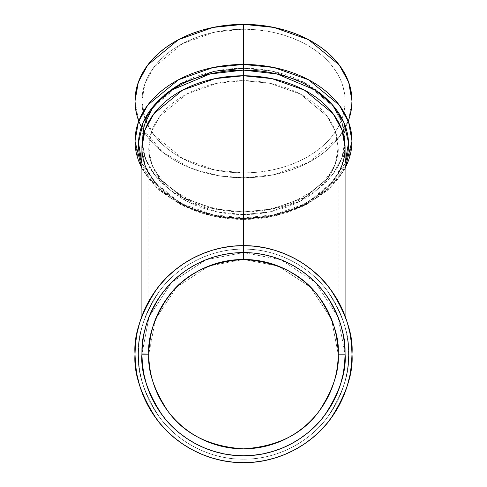 <?xml version="1.0" encoding="UTF-8"?>
<svg xmlns="http://www.w3.org/2000/svg" width="487" height="487" viewBox="0 0 487 487"><rect width="100%" height="100%" fill="white"/><g stroke="black" fill="none" stroke-linecap="round" stroke-linejoin="round"><path stroke-width="0.37" stroke-dasharray="2.44 1.83" d="M148.809 354.067L141.912 354.159C140.554 336.505 147.324 316.185 162.226 293.204C177.816 271.387 209.014 252.169 243.5 252.57C277.986 252.169 309.184 271.387 324.774 293.204C339.676 316.185 346.446 336.505 345.088 354.159C346.446 371.818 339.676 392.138 324.774 415.113C309.184 436.93 277.986 456.155 243.5 455.753C209.014 456.155 177.816 436.93 162.226 415.113C147.324 392.138 140.554 371.818 141.912 354.159C140.554 371.818 147.324 392.138 162.226 415.113C177.816 436.93 209.014 456.155 243.5 455.753C277.986 456.155 309.184 436.93 324.774 415.113C339.676 392.138 346.446 371.818 345.088 354.159C346.446 336.505 339.676 316.185 324.774 293.204C309.184 271.387 277.986 252.169 243.5 252.57C209.014 252.169 177.816 271.387 162.226 293.204C147.324 316.185 140.554 336.505 141.912 354.159C140.554 371.818 147.324 392.138 162.226 415.113C177.816 436.93 209.014 456.155 243.5 455.753C277.986 456.155 309.184 436.93 324.774 415.113C339.676 392.138 346.446 371.818 345.088 354.159L338.191 354.159C339.457 337.704 333.145 318.76 319.253 297.344C302.811 274.364 277.56 261.738 243.5 259.468C209.44 261.738 184.189 274.364 167.747 297.344C153.855 318.76 147.543 337.704 148.809 354.159C147.543 370.619 153.855 389.557 167.747 410.973C184.189 433.96 209.44 446.585 243.5 448.85C277.56 446.585 302.811 433.96 319.253 410.973C333.145 389.557 339.457 370.619 338.191 354.159C339.457 337.704 333.145 318.76 319.253 297.344C302.811 274.364 277.56 261.738 243.5 259.468C209.44 261.738 184.189 274.364 167.747 297.344C153.855 318.76 147.543 337.704 148.809 354.159L148.809 353.799M149.284 344.65L148.809 354.159L149.266 344.881L150.641 335.622L154.342 322.26L157.898 313.677M150.66 335.513L150.586 335.89M158.823 311.777L159.949 309.598M160.028 309.446L164.764 301.55L170.304 294.087L176.544 287.202L183.356 281.017M190.965 275.38L187.069 278.12L198.86 270.65L207.261 266.675L216.015 263.546L225.024 261.288L234.217 259.924L243.5 259.468L252.783 259.924L261.976 261.288L270.985 263.546L279.739 266.675L288.14 270.65L299.949 278.132L296.066 275.399M303.565 280.956L310.834 287.58M310.554 287.3L316.696 294.087L322.236 301.55L327.014 309.525L330.983 317.926L334.112 326.674L336.371 335.689L337.734 344.881L338.191 354.067M243.701 259.468L243.5 68.247L271.947 71.12L304.454 82.613L333.138 106.276L341.965 122.401L345.088 140.086L341.965 157.764L333.138 173.889L304.454 197.552L271.947 209.045L243.5 211.918L215.053 209.045L182.546 197.552L153.862 173.889L145.035 157.764L141.912 140.086L145.035 122.401L153.862 106.276L182.546 82.613L215.053 71.12L243.5 68.247L243.5 29.226L215.053 32.099L182.546 43.593L153.862 67.261L145.035 83.38L141.912 101.065L145.035 118.749L153.862 134.869L182.546 158.531L215.053 170.024L243.5 172.897L243.5 214.548L270.011 211.869L300.315 201.161L327.051 179.1L335.281 164.076L338.191 147.591L335.281 131.113L327.051 116.083L300.315 94.028L270.011 83.314L243.5 80.635L216.989 83.314L186.685 94.028L159.949 116.083L151.719 131.113L148.809 147.591L151.719 164.076L159.949 179.1L186.685 201.161L216.989 211.869L243.5 214.548L270.011 211.869L300.315 201.161L327.051 179.1L335.281 164.076L338.191 147.591L335.281 131.113L327.051 116.083L300.315 94.028L270.011 83.314L243.5 80.635L243.5 68.247L271.947 71.12L304.454 82.613L333.138 106.276L341.965 122.401L345.088 140.086L341.965 157.764L333.138 173.889L304.454 197.552L271.947 209.045L243.5 211.918L243.5 211.145L243.5 259.468L243.5 80.635L216.989 83.314L186.685 94.028L159.949 116.083L151.719 131.113L148.809 147.591L151.719 164.076L159.949 179.1L186.685 201.161L216.989 211.869L243.5 214.548L243.299 259.468M285.017 454.389L294.641 449.842L303.772 444.363L312.325 438.026L320.215 430.873L327.361 422.984L333.705 414.431L339.177 405.3L343.731 395.675L347.316 385.655L349.903 375.325L351.468 364.793L351.991 354.159L348.54 354.159L351.991 354.159L351.468 343.524L349.903 332.992L347.316 322.668L343.731 312.642L339.177 303.017L333.705 293.886L327.361 285.333L320.215 277.444L312.325 270.297L303.772 263.954L294.641 258.481L285.017 253.928L274.991 250.342L264.666 247.755L254.135 246.191L243.5 245.667L243.5 252.57L253.459 253.057L243.5 252.57L243.5 218.042C188.566 219.071 140.201 184.22 141.912 147.591L145.035 165.276L153.862 181.395L182.546 205.064L215.053 216.557L243.5 219.43L243.5 218.042L243.5 218.651L218.219 216.465L189.242 207.973L161.027 190.374L141.912 163.255L161.027 190.374L189.242 207.973L218.219 216.465L243.5 218.651L243.5 219.253L243.5 217.872L273.877 214.804L308.594 202.531L339.226 177.262L348.649 160.04L351.991 141.157A108.491 76.715 180 0 1 243.5 217.872L243.5 177.779L273.877 174.711L308.594 162.433L339.226 137.164L348.649 119.948L351.991 101.065M141.912 147.591L145.035 165.276L153.862 181.395L182.546 205.064L215.053 216.557L243.5 219.43L271.947 216.557L304.454 205.064L333.138 181.395L341.965 165.276L345.088 147.591C346.799 184.22 298.434 219.071 243.5 218.042L243.5 218.651L268.781 216.465L297.758 207.973L325.973 190.374L345.088 163.255L325.973 190.374L297.758 207.973L268.781 216.465L243.5 218.651L243.5 219.253L243.5 177.779L254.135 177.408L264.666 176.306L274.991 174.474L285.017 171.941L294.641 168.721L303.772 164.85L312.325 160.363L320.215 155.31L327.361 149.728L333.705 143.683L339.177 137.224L343.731 130.419L347.316 123.333L349.903 116.028M344.973 349.197L343.14 334.338L340.717 324.671L337.357 315.284L333.096 306.268L327.97 297.721L322.029 289.71L315.339 282.326L307.948 275.63L299.943 269.688L291.39 264.563L282.375 260.302L272.988 256.941L263.321 254.518L253.459 253.057L263.321 254.518L272.988 256.941L282.375 260.302L291.39 264.563L299.943 269.688L307.948 275.63L315.339 282.326L322.029 289.71L327.97 297.721L333.096 306.268L337.357 315.284L340.717 324.671L343.14 334.338L344.601 344.199L345.088 354.037M147.561 320.75L143.86 334.338L142.399 344.199L141.912 354.159C140.554 336.505 147.324 316.185 162.226 293.204C177.816 271.387 209.014 252.169 243.5 252.57C277.986 252.169 309.184 271.387 324.774 293.204C339.676 316.185 346.446 336.505 345.088 354.159C346.446 336.505 339.676 316.185 324.774 293.204C309.184 271.387 277.986 252.169 243.5 252.57C209.014 252.169 177.816 271.387 162.226 293.204C147.324 316.185 140.554 336.505 141.912 354.159L142.399 344.199L143.86 334.338L146.283 324.671L149.643 315.284L153.904 306.268L159.03 297.721L164.971 289.71L171.661 282.326L179.052 275.63L187.057 269.688L195.61 264.563L204.625 260.302L214.012 256.941L223.679 254.518L233.541 253.057L243.5 252.57L253.459 253.057L263.321 254.518L272.988 256.941L282.375 260.302L291.39 264.563L299.943 269.688L311.723 278.887L318.772 285.936L325.097 293.643L330.636 301.934L335.336 310.724L339.153 319.935L343.14 334.338L344.601 344.199L345.088 354.159L351.991 354.159C353.44 335.306 346.202 313.604 330.289 289.065C313.646 265.768 280.329 245.241 243.5 245.667C206.671 245.241 173.354 265.768 156.711 289.065C140.798 313.604 133.56 335.306 135.009 354.159L138.46 354.159C137.06 335.902 144.061 314.894 159.468 291.135C175.588 268.58 207.839 248.705 243.5 249.119C279.161 248.705 311.412 268.58 327.532 291.135C342.939 314.894 349.94 335.902 348.54 354.159C349.94 372.415 342.939 393.423 327.532 417.182C311.412 439.743 279.161 459.618 243.5 459.198C207.839 459.618 175.588 439.743 159.468 417.182C144.061 393.423 137.06 372.415 138.46 354.159L141.912 354.159C140.554 371.818 147.324 392.138 162.226 415.113C177.816 436.93 209.014 456.155 243.5 455.753C277.986 456.155 309.184 436.93 324.774 415.113C339.676 392.138 346.446 371.818 345.088 354.159C346.446 371.818 339.676 392.138 324.774 415.113C309.184 436.93 277.986 456.155 243.5 455.753C209.014 456.155 177.816 436.93 162.226 415.113C147.324 392.138 140.554 371.818 141.912 354.159L138.46 354.159C137.06 335.902 144.061 314.894 159.468 291.135C175.588 268.58 207.839 248.705 243.5 249.119C279.161 248.705 311.412 268.58 327.532 291.135C342.939 314.894 349.94 335.902 348.54 354.159L345.088 354.159L348.54 354.159C349.94 335.902 342.939 314.894 327.532 291.135C311.412 268.58 279.161 248.705 243.5 249.119C207.839 248.705 175.588 268.58 159.468 291.135C144.061 314.894 137.06 335.902 138.46 354.159C137.06 372.415 144.061 393.423 159.468 417.182C175.588 439.743 207.839 459.618 243.5 459.198C279.161 459.618 311.412 439.743 327.532 417.182C342.939 393.423 349.94 372.415 348.54 354.159L351.991 354.159A108.491 108.491 0 0 0 243.5 245.667A108.491 108.491 0 0 0 135.009 354.159C133.56 373.018 140.798 394.714 156.711 419.252C173.354 442.555 206.671 463.082 243.5 462.65C280.329 463.082 313.646 442.555 330.289 419.252C346.202 394.714 353.44 373.018 351.991 354.159C353.44 335.306 346.202 313.604 330.289 289.065C313.646 265.768 280.329 245.241 243.5 245.667C206.671 245.241 173.354 265.768 156.711 289.065C140.798 313.604 133.56 335.306 135.009 354.159L138.46 354.159L135.009 354.159L135.532 364.793L137.097 375.325L139.684 385.655L143.269 395.675L147.823 405.3L153.295 414.431L159.639 422.984L166.785 430.873L174.675 438.026L183.228 444.363L192.359 449.842L201.983 454.389L212.009 457.981L222.334 460.568L232.865 462.126L243.5 462.65L254.135 462.126L264.666 460.568L274.991 457.981M246.599 252.619L243.5 252.57L243.5 245.667L232.865 246.191L222.334 247.755L212.009 250.342L201.983 253.928L192.359 258.481L183.228 263.954L174.675 270.297L166.785 277.444L159.639 285.333L153.295 293.886L147.823 303.017L143.269 312.642L139.684 322.668L137.097 332.992L135.532 343.524L135.009 354.159C133.56 373.018 140.798 394.714 156.711 419.252C173.354 442.555 206.671 463.082 243.5 462.65C280.329 463.082 313.646 442.555 330.289 419.252C346.202 394.714 353.44 373.018 351.991 354.159A108.491 108.491 0 0 0 243.5 245.667A108.491 108.491 0 0 0 135.009 354.159A108.491 108.491 0 0 0 243.5 462.65A108.491 108.491 0 0 0 351.991 354.159C353.44 335.306 346.202 313.604 330.289 289.065C313.646 265.768 280.329 245.241 243.5 245.667C206.671 245.241 173.354 265.768 156.711 289.065C140.798 313.604 133.56 335.306 135.009 354.159L141.912 354.159C140.554 371.818 147.324 392.138 162.226 415.113C177.816 436.93 209.014 456.155 243.5 455.753C277.986 456.155 309.184 436.93 324.774 415.113C339.676 392.138 346.446 371.818 345.088 354.159L344.601 344.199L343.14 334.338L339.439 320.75M195.664 264.538L204.625 260.302L214.012 256.941L223.679 254.518L233.541 253.057L243.5 252.57L233.541 253.057L223.679 254.518L214.012 256.941L204.424 260.387M149.673 315.217L153.904 306.268L159.03 297.721L164.971 289.71L171.661 282.326L179.052 275.63L187.057 269.688L195.61 264.563L187.057 269.688L179.052 275.63L171.661 282.326L161.903 293.643L156.364 301.934L152.413 309.166M337.777 316.307L340.717 324.671L343.14 334.338L344.601 344.199L345.088 354.159C346.446 371.818 339.676 392.138 324.774 415.113C309.184 436.93 277.986 456.155 243.5 455.753C209.014 456.155 177.816 436.93 162.226 415.113C147.324 392.138 140.554 371.818 141.912 354.159L142.399 344.199L143.86 334.338L146.283 324.671L149.223 316.307M149.192 316.392L148.614 317.859M148.419 318.37L148.072 319.314M147.865 319.88L147.567 320.726M339.433 320.726L339.135 319.88M338.928 319.314L338.581 318.37M338.386 317.859L337.808 316.392M330.636 301.934L327.97 297.721L333.096 306.268L337.357 315.284L331.136 302.768M308.04 275.703L315.339 282.326L322.029 289.71L327.97 297.721L322.029 289.71L315.266 282.253M291.39 264.563L282.375 260.302L291.39 264.563L299.943 269.688L307.948 275.63L299.943 269.688L291.336 264.532M282.49 260.35L272.988 256.941L263.321 254.518L253.362 253.051M263.412 254.537L272.988 256.941L282.375 260.302M250.403 252.802L246.745 252.619M241.917 259.48L235.276 259.827M252.631 259.912L243.5 259.468L234.369 259.912M232.634 260.095L225.998 261.099M225.292 261.233L224.787 261.336M223.509 261.604L217.08 263.23M198.933 270.608L194.715 273M162.287 305.471L159.931 309.622M153.204 325.633L152.875 326.704M149.771 340.699L149.472 342.964M259.005 260.746L252.686 259.912M336.347 335.555L337.528 342.951M337.741 344.93L338.069 349.325M338.191 353.982L338.191 354.159A94.691 94.691 0 0 0 243.5 259.468A94.691 94.691 0 0 0 148.809 354.159L141.912 354.159C140.554 336.505 147.324 316.185 162.226 293.204C177.816 271.387 209.014 252.169 243.5 252.57C277.986 252.169 309.184 271.387 324.774 293.204C339.676 316.185 346.446 336.505 345.088 354.159L344.601 364.118L343.14 373.979L340.717 383.653L337.357 393.039L333.096 402.049L327.97 410.602L322.029 418.607L315.339 425.997L307.948 432.693L299.943 438.629L291.39 443.754L282.375 448.016L272.988 451.376L263.321 453.799L253.459 455.26L243.5 455.753L233.541 455.26L223.679 453.799L214.012 451.376L204.625 448.016L195.61 443.754L187.057 438.629L179.052 432.693L171.661 425.997L164.971 418.607L159.03 410.602L153.904 402.049L149.643 393.039L146.283 383.653L143.86 373.979L142.399 364.118L141.912 354.159L135.009 354.159A108.491 108.491 0 0 0 243.5 462.65A108.491 108.491 0 0 0 351.991 354.159L348.54 354.159C349.94 372.415 342.939 393.423 327.532 417.182C311.412 439.743 279.161 459.618 243.5 459.198C207.839 459.618 175.588 439.743 159.468 417.182C144.061 393.423 137.06 372.415 138.46 354.159C137.06 372.415 144.061 393.423 159.468 417.182C175.588 439.743 207.839 459.618 243.5 459.198C279.161 459.618 311.412 439.743 327.532 417.182C342.939 393.423 349.94 372.415 348.54 354.159L345.088 354.159C346.446 336.505 339.676 316.185 324.774 293.204C309.184 271.387 277.986 252.169 243.5 252.57C209.014 252.169 177.816 271.387 162.226 293.204C147.324 316.185 140.554 336.505 141.912 354.159L142.034 349.173L141.912 354.159C140.554 371.818 147.324 392.138 162.226 415.113C177.816 436.93 209.014 456.155 243.5 455.753C277.986 456.155 309.184 436.93 324.774 415.113C339.676 392.138 346.446 371.818 345.088 354.159L338.191 354.159L338.191 147.591C340.316 178.863 295.81 212.186 243.5 211.145C191.19 212.186 146.684 178.863 148.809 147.591L148.809 354.159C147.543 370.619 153.855 389.557 167.747 410.973C184.189 433.96 209.44 446.585 243.5 448.85C277.56 446.585 302.811 433.96 319.253 410.973C333.145 389.557 339.457 370.619 338.191 354.159A94.691 94.691 0 0 1 243.5 448.85A94.691 94.691 0 0 1 148.809 354.159L155.456 319.302L176.544 287.202L208.643 266.115L243.5 259.468L278.357 266.115L310.456 287.202L331.544 319.302L338.191 354.159L345.088 354.159C346.446 371.818 339.676 392.138 324.774 415.113C309.184 436.93 277.986 456.155 243.5 455.753C209.014 456.155 177.816 436.93 162.226 415.113C147.324 392.138 140.554 371.818 141.912 354.159C140.554 336.505 147.324 316.185 162.226 293.204C177.816 271.387 209.014 252.169 243.5 252.57C277.986 252.169 309.184 271.387 324.774 293.204C339.676 316.185 346.446 336.505 345.088 354.159C346.446 336.505 339.676 316.185 324.774 293.204C309.184 271.387 277.986 252.169 243.5 252.57C209.014 252.169 177.816 271.387 162.226 293.204C147.324 316.185 140.554 336.505 141.912 354.159A101.588 101.588 0 0 1 243.5 252.57A101.588 101.588 0 0 1 345.088 354.159A101.588 101.588 0 0 1 243.5 455.753A101.588 101.588 0 0 1 141.912 354.159A101.588 101.588 0 0 0 243.5 455.753A101.588 101.588 0 0 0 345.088 354.159A101.588 101.588 0 0 0 243.5 252.57A101.588 101.588 0 0 0 141.912 354.159A101.588 101.588 0 0 0 243.5 455.753A101.588 101.588 0 0 0 345.088 354.159L337.96 316.763L315.339 282.326L280.896 259.699L243.5 252.57L253.459 253.057L263.321 254.518M328.177 311.777L326.96 309.428M318.309 296.108L316.666 294.051M313.573 290.465L310.371 287.117M292.285 273L288.127 270.644M269.92 263.23L263.491 261.604M262.213 261.336L261.702 261.233M260.922 261.087L254.36 260.095M251.688 259.821L245.083 259.48M348.54 354.159C349.94 335.902 342.939 314.894 327.532 291.135C311.412 268.58 279.161 248.705 243.5 249.119C207.839 248.705 175.588 268.58 159.468 291.135C144.061 314.894 137.06 335.902 138.46 354.159L135.009 354.159C133.56 373.018 140.798 394.714 156.711 419.252C173.354 442.555 206.671 463.082 243.5 462.65C280.329 463.082 313.646 442.555 330.289 419.252C346.202 394.714 353.44 373.018 351.991 354.159A108.491 108.491 0 0 0 243.5 245.667A108.491 108.491 0 0 0 135.009 354.159A108.491 108.491 0 0 1 243.5 245.667A108.491 108.491 0 0 1 351.991 354.159L348.54 354.159A105.04 105.04 0 0 0 243.5 249.119A105.04 105.04 0 0 0 138.46 354.159A105.04 105.04 0 0 0 243.5 459.198A105.04 105.04 0 0 0 348.54 354.159L345.088 354.159A101.588 101.588 0 0 1 243.5 455.753A101.588 101.588 0 0 1 141.912 354.159A101.588 101.588 0 0 1 243.5 252.57A101.588 101.588 0 0 1 345.088 354.159L348.54 354.159A105.04 105.04 0 0 1 243.5 459.198A105.04 105.04 0 0 1 138.46 354.159L141.912 354.159L138.46 354.159A105.04 105.04 0 0 1 243.5 249.119A105.04 105.04 0 0 1 348.54 354.159M351.991 354.402A108.491 108.491 0 0 1 243.5 462.65A108.491 108.491 0 0 1 135.009 354.402M243.5 245.667L243.5 252.57L233.541 253.057L243.5 252.57L243.5 219.43L271.947 216.557L304.454 205.064L333.138 181.395L341.965 165.276L345.088 147.591M142.399 344.212L143.86 334.338L146.283 324.671L149.643 315.284L153.904 306.268L159.03 297.721L164.971 289.71L171.661 282.326L179.052 275.63L187.057 269.688L195.61 264.563L204.625 260.302L214.012 256.941L223.679 254.518L233.541 253.057L223.679 254.518L214.012 256.941L204.625 260.302L195.61 264.563L187.057 269.688L179.052 275.63L171.661 282.326L164.971 289.71L159.03 297.721L153.904 306.268L149.643 315.284L146.283 324.671L143.86 334.338L142.034 349.173M137.097 116.028L139.684 123.333L143.269 130.419L147.823 137.224L153.295 143.683L159.639 149.728L166.785 155.31L174.675 160.363L183.228 164.85L192.359 168.721L201.983 171.941L212.009 174.474L222.334 176.306L232.865 177.408L243.5 177.779A108.491 76.715 180 0 0 348.217 121.111M243.5 68.247L243.5 29.226A101.588 71.839 180 0 0 141.912 101.065A101.588 71.839 180 0 0 243.5 172.897L243.5 211.918A101.588 71.839 0 0 1 141.912 140.086A101.588 71.839 0 0 1 243.5 68.247A101.588 71.839 0 0 1 345.088 140.086A101.588 71.839 0 0 1 243.5 211.918L243.5 214.548A94.691 66.956 180 0 0 338.191 147.591A94.691 66.956 180 0 0 243.5 80.635L243.5 29.226A101.588 71.839 0 0 1 345.088 101.065A101.588 71.839 0 0 1 243.5 172.897L233.541 172.556L223.679 171.521L214.012 169.805L204.625 167.431L195.61 164.417L187.057 160.795L179.052 156.595L171.661 151.859L164.971 146.636L159.03 140.974L153.904 134.929L149.643 128.556L146.283 121.914L143.86 115.078L142.399 108.108L141.912 101.065L142.399 94.021L143.86 87.051L146.283 80.209L149.643 73.574L153.904 67.2L159.03 61.155L164.971 55.494L171.661 50.271L179.052 45.535L187.057 41.334L195.61 37.712L204.625 34.699L214.012 32.319L223.679 30.608L233.541 29.573L243.5 29.226L253.459 29.573L263.321 30.608L272.988 32.319L282.375 34.699L291.39 37.712L299.943 41.334L307.948 45.535L315.339 50.271L322.029 55.494L327.97 61.155L333.096 67.2L337.357 73.574L340.717 80.209L343.14 87.051L344.601 94.021L345.088 101.065L344.601 108.108L343.14 115.078L340.717 121.914L337.357 128.556L333.096 134.929L327.97 140.974L322.029 146.636L315.339 151.859L307.948 156.595L299.943 160.795L291.39 164.417L282.375 167.431L272.988 169.805L263.321 171.521L253.459 172.556L243.5 172.897L243.5 211.918L215.869 209.209L184.25 198.434L155.676 176.197L146.258 160.874L142.046 143.835M135.009 101.065L138.783 121.111A108.491 76.715 180 0 0 243.5 177.779L218.846 175.77L190.612 168.045L162.451 152.06L141.382 126.973M148.809 173.615A101.588 71.839 180 0 0 243.5 219.43L243.5 217.872L213.123 214.804L178.406 202.531L147.774 177.262L138.351 160.04L135.009 141.157A108.491 76.715 0 0 0 243.5 217.872A108.491 76.715 180 0 0 345.088 168.076M337.217 340.602L336.371 335.689M335.421 331.422L333.796 325.633M333.473 324.628L332.639 322.211M332.481 321.773L332.256 321.164M332.237 321.11L332.073 320.677M331.939 320.324L331.501 319.192M331.373 318.875L331.117 318.242M330.174 316.02L329.102 313.677M320.909 299.621L319.551 297.746M284.195 268.66L279.915 266.748M275.496 265.038L270.985 263.546M266.986 262.426L262.243 261.342M234.217 259.924L227.995 260.746M224.939 261.306L219.899 262.456M215.881 263.583L211.297 265.111M183.441 280.95L179.971 283.939M176.544 287.202L173.427 290.465M170.304 294.081L168.764 296.011M167.449 297.746L166.079 299.639M164.764 301.55L163.608 303.334M159.992 309.525L157.618 314.273M155.883 318.242L155.627 318.875M155.499 319.192L155.061 320.324M154.927 320.677L154.763 321.11M154.744 321.164L154.519 321.773M154.361 322.211L154.081 322.997M154.075 323.021L153.527 324.628M152.888 326.674L151.585 331.404M338.191 354.159L331.544 319.302L310.456 287.202L278.357 266.115L243.5 259.468L243.5 80.635A94.691 66.956 180 0 0 148.809 147.591A94.691 66.956 180 0 0 243.5 214.548L243.5 259.468L208.643 266.115L176.544 287.202L155.456 319.302L148.809 354.159L141.912 354.159A101.588 101.588 0 0 0 243.5 455.753A101.588 101.588 0 0 0 345.088 354.159A101.588 101.588 0 0 0 243.5 252.57A101.588 101.588 0 0 0 141.912 354.159L149.04 316.763L171.661 282.326L206.104 259.699L243.5 252.57L280.896 259.699L315.339 282.326L337.96 316.763L345.088 354.159L345.088 316.087M345.088 163.255A105.04 74.274 0 0 1 243.5 218.651A105.04 74.274 0 0 1 141.912 163.255M141.912 168.076A108.491 76.715 0 0 0 243.5 217.872L243.5 177.779M141.912 316.087L141.912 354.159L149.04 316.763L171.661 282.326L206.104 259.699L243.5 252.57L243.5 219.43A101.588 71.839 180 0 0 338.191 173.615M351.991 354.159A108.491 108.491 0 0 0 243.5 245.667A108.491 108.491 0 0 0 135.009 354.159A108.491 108.491 0 0 0 243.5 462.65A108.491 108.491 0 0 0 351.991 354.159A108.491 108.491 0 0 1 243.5 462.65A108.491 108.491 0 0 1 135.009 354.159M141.912 354.159A101.588 101.588 0 0 1 243.5 252.57A101.588 101.588 0 0 1 345.088 354.159A101.588 101.588 0 0 0 243.5 252.57A101.588 101.588 0 0 0 141.912 354.159M243.5 29.226A101.588 71.839 0 0 1 345.088 101.065A101.588 71.839 0 0 1 243.5 172.897M141.912 140.086L141.912 101.065M345.088 168.642L328.975 189.346L305.136 205.484L275.77 215.741L243.5 219.253L211.23 215.741L181.864 205.484L158.025 189.346L141.912 168.642M345.088 140.086L345.088 101.065"/><path stroke-width="0.73" d="M152.413 309.166L149.643 315.284L146.283 324.671L143.86 334.338L142.399 344.199L141.912 354.159L142.399 364.118L143.86 373.979L146.283 383.653L149.643 393.039L153.904 402.049L159.03 410.602L164.971 418.607L171.661 425.997L179.052 432.693L187.057 438.629L195.61 443.754L204.625 448.016L214.012 451.376L223.679 453.799L233.541 455.26L243.5 455.753L253.459 455.26L263.321 453.799L272.988 451.376L282.375 448.016L291.39 443.754L299.943 438.629L307.948 432.693L315.339 425.997L322.029 418.607L327.97 410.602L333.096 402.049L337.357 393.039L340.717 383.653L343.14 373.979L344.601 364.118L345.088 354.159C346.446 371.818 339.676 392.138 324.774 415.113C309.184 436.93 277.986 456.155 243.5 455.753C209.014 456.155 177.816 436.93 162.226 415.113C147.324 392.138 140.554 371.818 141.912 354.159L148.809 354.159C147.543 337.704 153.855 318.76 167.747 297.344C184.189 274.364 209.44 261.738 243.5 259.468C277.56 261.738 302.811 274.364 319.253 297.344C333.145 318.76 339.457 337.704 338.191 354.159L345.088 354.159L344.966 349.173M141.912 353.915L148.809 354.159C147.543 370.619 153.855 389.557 167.747 410.973C184.189 433.96 209.44 446.585 243.5 448.85C277.56 446.585 302.811 433.96 319.253 410.973C333.145 389.557 339.457 370.619 338.191 354.159L345.088 354.159A101.588 101.588 0 0 0 243.5 252.57A101.588 101.588 0 0 0 141.912 354.159L148.809 354.159A94.691 94.691 0 0 1 243.5 259.468A94.691 94.691 0 0 1 338.191 354.159C339.457 370.619 333.145 389.557 319.253 410.973C302.811 433.96 277.56 446.585 243.5 448.85C209.44 446.585 184.189 433.96 167.747 410.973C153.855 389.557 147.543 370.619 148.809 354.159L148.925 349.514L148.809 354.159C147.543 337.704 153.855 318.76 167.747 297.344C184.189 274.364 209.44 261.738 243.5 259.468C277.56 261.738 302.811 274.364 319.253 297.344C333.145 318.76 339.457 337.704 338.191 354.159L338.075 349.416M151.585 331.404L150.666 335.488M156.017 317.926L152.888 326.674L150.629 335.689L152.888 326.674L156.017 317.926L159.992 309.525L157.618 314.273M157.898 313.677L158.823 311.777M159.949 309.598L164.783 301.532M173.427 290.465L164.764 301.55L170.304 294.087L176.544 287.202L183.429 280.962L190.892 275.429L198.86 270.65L207.261 266.675L216.015 263.546L207.261 266.675L198.86 270.65L190.892 275.429L183.429 280.962L176.544 287.202L170.34 294.038M183.429 280.962L187.069 278.12L183.441 280.95M207.261 266.675L198.952 270.602M227.995 260.746L216.1 263.522M235.276 259.827L243.5 259.468L252.783 259.924L261.976 261.288L270.985 263.546L279.739 266.675L288.14 270.65L296.108 275.429L303.669 281.042M327.051 309.598L330.983 317.926L327.008 309.525L322.236 301.55L316.696 294.087L310.456 287.202L303.571 280.962L310.456 287.202L316.696 294.087L322.236 301.55L327.051 309.592M349.903 116.028L351.468 108.583L351.991 101.065L351.991 141.157L348.649 122.274L339.226 105.058L308.594 79.789L273.877 67.51L243.5 64.442L243.5 70.104L209.879 74.006L171.935 90.004L155.201 104.145L143.269 122.152L138.491 142.6L141.912 163.255L138.491 142.6L143.269 122.152L155.201 104.145L171.935 90.004L209.879 74.006L243.5 70.104L243.5 75.759L215.053 78.632L182.546 90.125L153.862 113.788L145.035 129.907L141.912 147.591L141.912 316.087M348.217 121.111A108.491 76.715 180 0 0 243.5 24.35L254.135 24.721L264.666 25.823L274.991 27.656L285.017 30.188L294.641 33.408L303.772 37.28L312.325 41.76L320.215 46.819L327.361 52.395L333.705 58.446L339.177 64.899L343.731 71.705L347.316 78.797L349.903 86.096L351.468 93.547L351.991 101.065L348.649 82.181L339.226 64.966L308.594 39.691L273.877 27.418L243.5 24.35L243.5 70.104L277.121 74.006L315.065 90.004L331.799 104.145L343.731 122.152L348.509 142.6L345.088 163.255L348.509 142.6L343.731 122.152L331.799 104.145L315.065 90.004L277.121 74.006L243.5 70.104L243.5 245.667L254.135 246.191L264.666 247.755L274.991 250.342L285.017 253.928L294.641 258.481L303.772 263.954L312.325 270.297L320.215 277.444L327.361 285.333L333.705 293.886L339.177 303.017L343.731 312.642L347.316 322.668L349.903 332.992L351.468 343.524L351.991 354.159L351.468 364.793L349.903 375.325L347.316 385.655L343.731 395.675L339.177 405.3L333.705 414.431L327.361 422.984L320.215 430.873L312.325 438.026L303.772 444.363L294.641 449.842L285.017 454.389L274.991 457.981L264.666 460.568L254.135 462.126L243.5 462.65L232.865 462.126L222.334 460.568L212.009 457.981L201.983 454.389L192.359 449.842L183.228 444.363L174.675 438.026L166.785 430.873L159.639 422.984L153.295 414.431L147.823 405.3L143.269 395.675L139.684 385.655L137.097 375.325L135.532 364.793L135.009 354.159C133.56 335.306 140.798 313.604 156.711 289.065C173.354 265.768 206.671 245.241 243.5 245.667C280.329 245.241 313.646 265.768 330.289 289.065C346.202 313.604 353.44 335.306 351.991 354.159A108.491 108.491 0 0 1 351.991 354.402M345.088 168.642L351.991 141.157A108.491 76.715 180 0 0 243.5 64.442L243.5 245.667L232.865 246.191L222.334 247.755L212.009 250.342L201.983 253.928L192.359 258.481L183.228 263.954L174.675 270.297L166.785 277.444L159.639 285.333L153.295 293.886L147.823 303.017L143.269 312.642L139.684 322.668L137.097 332.992L135.532 343.524L135.009 354.159A108.491 108.491 0 0 1 243.5 245.667A108.491 108.491 0 0 1 351.991 354.159C353.44 373.018 346.202 394.714 330.289 419.252C313.646 442.555 280.329 463.082 243.5 462.65C206.671 463.082 173.354 442.555 156.711 419.252C140.798 394.714 133.56 373.018 135.009 354.159A108.491 108.491 0 0 0 135.009 354.402M345.088 316.087L345.088 147.591L341.965 129.907L333.138 113.788L304.454 90.125L271.947 78.632L243.5 75.759L215.053 78.632L182.546 90.125L153.862 113.788L145.035 129.907L141.912 147.591M333.138 306.353L327.97 297.721L322.029 289.71L315.339 282.326L307.948 275.63L299.943 269.688L291.39 264.563L282.375 260.302L272.988 256.941L263.321 254.518L253.459 253.057L243.5 252.57L233.541 253.057L223.679 254.518L214.012 256.941L204.625 260.302L195.61 264.563L187.057 269.688L179.052 275.63L171.661 282.326L164.971 289.71L159.03 297.721L153.904 306.268L149.643 315.284M331.136 302.768L330.636 301.934M253.362 253.051L250.403 252.802M243.299 259.468L241.917 259.48M234.052 259.942L232.634 260.095M225.998 261.099L225.292 261.233M224.787 261.336L223.509 261.604M217.08 263.23L216.24 263.473M166.079 299.639L159.992 309.525M149.472 342.964L148.925 349.514L150.629 335.689M224.939 261.306L234.217 259.924M335.421 331.422L336.371 335.689L334.112 326.674L330.983 317.926L334.112 326.674L336.371 335.689L338.075 349.514L337.217 340.602M337.716 344.656L337.528 342.951M310.456 287.202L303.571 280.962L296.108 275.429L288.14 270.65L279.739 266.675L266.986 262.426M270.76 263.473L269.92 263.23M263.491 261.604L262.213 261.336M261.702 261.233L260.922 261.087M254.36 260.095L252.948 259.942M252.686 259.912L251.688 259.821M245.083 259.48L243.701 259.468M148.809 354.159A94.691 94.691 0 0 0 243.5 448.85A94.691 94.691 0 0 0 338.191 354.159L345.088 354.159L344.601 344.199L343.14 334.338L340.717 324.671L337.357 315.284L333.096 306.268M315.339 282.326L307.948 275.63M204.625 260.302L195.61 264.563M274.991 457.981L285.017 454.389M142.034 349.173L142.399 344.199M141.912 168.642L135.009 141.157A108.491 76.715 0 0 1 243.5 64.442L243.5 24.35L213.123 27.418L178.406 39.691L147.774 64.966L138.351 82.181L135.009 101.065L135.009 141.157L138.351 122.274L147.774 105.058L178.406 79.789L213.123 67.51L243.5 64.442L243.5 24.35L232.865 24.721L222.334 25.823L212.009 27.656L201.983 30.188L192.359 33.408L183.228 37.28L174.675 41.76L166.785 46.819L159.639 52.395L153.295 58.446L147.823 64.899L143.269 71.705L139.684 78.797L137.097 86.096L135.532 93.547L135.009 101.065L135.532 108.583L137.097 116.028M243.5 24.35A108.491 76.715 180 0 0 138.783 121.111L141.382 126.973M345.088 147.591L341.965 129.907L333.138 113.788L304.454 90.125L271.947 78.632L243.5 75.759A101.588 71.839 180 0 0 148.809 173.615M142.046 143.835L144.006 125.561L152.151 108.65L165.069 94.429L180.847 83.533L214.237 71.291L243.5 68.247M333.796 325.633L333.473 324.628M330.983 317.926L330.174 316.02M329.102 313.677L328.177 311.777M327.008 309.525L320.909 299.621M319.551 297.746L318.309 296.108M316.696 294.087L313.573 290.465M296.108 275.429L292.285 273M288.14 270.65L284.195 268.66M279.915 266.748L275.496 265.038M262.243 261.342L259.005 260.746M219.899 262.456L216.088 263.522M211.297 265.111L207.371 266.632M194.715 273L191.038 275.332M179.971 283.939L176.544 287.202M168.764 296.011L167.449 297.746M163.608 303.334L162.122 305.745M153.527 324.628L153.204 325.633M149.771 340.699L149.284 344.65M345.088 354.159A101.588 101.588 0 0 0 243.5 252.57A101.588 101.588 0 0 0 141.912 354.159A101.588 101.588 0 0 0 243.5 455.753A101.588 101.588 0 0 0 345.088 354.159L345.088 353.915M141.912 163.255A105.04 74.274 0 0 1 243.5 70.104A105.04 74.274 0 0 1 345.088 163.255M345.088 168.076A108.491 76.715 180 0 0 243.5 64.442A108.491 76.715 0 0 0 141.912 168.076M338.191 173.615A101.588 71.839 180 0 0 243.5 75.759L243.5 245.667M351.991 354.159A108.491 108.491 0 0 1 243.5 462.65A108.491 108.491 0 0 1 135.009 354.159"/></g></svg>

